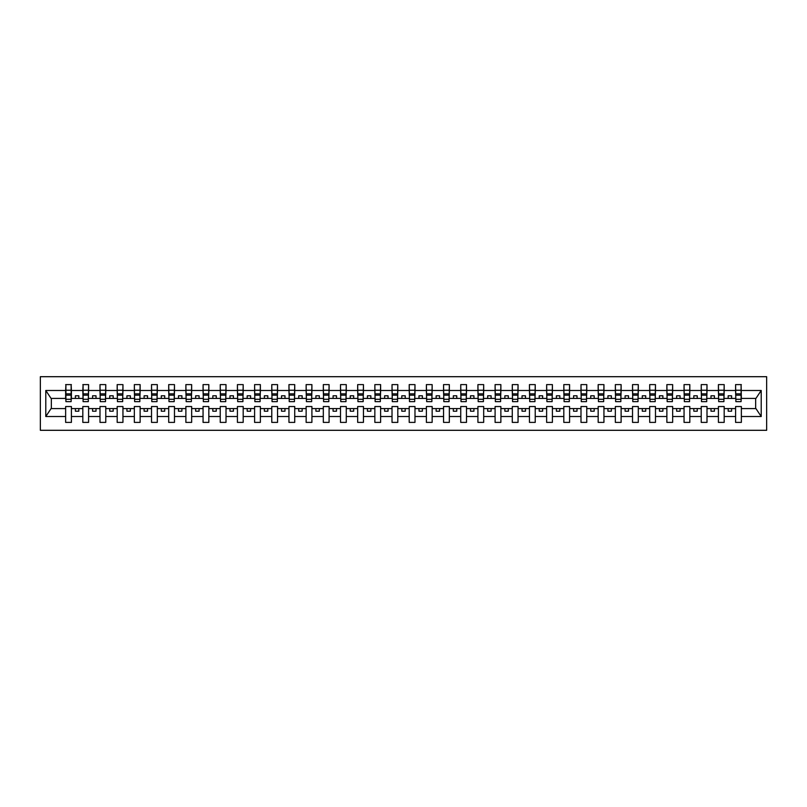 <?xml version="1.0" encoding="UTF-8"?>
<svg xmlns="http://www.w3.org/2000/svg" width="807" height="807" viewBox="0 0 807 807"><rect width="100%" height="100%" fill="white"/><g stroke="black" fill="none" stroke-linecap="round" stroke-linejoin="round"><path stroke-width="1.21" d="M40.35 430.302L766.65 430.302L766.65 376.698L40.35 376.698L40.35 430.302M741.088 400.474L741.361 398.416L755.937 398.416L761.213 390.477L761.213 416.523L741.361 416.523L741.361 406.526L735.591 406.526L735.591 408.584L724.182 408.584L724.182 406.526L718.412 406.526L718.412 408.584L707.003 408.584L707.003 406.526L701.233 406.526L701.233 408.584L689.824 408.584L689.824 406.526L684.054 406.526L684.054 408.584L672.655 408.584L672.655 406.526L666.875 406.526L666.875 408.584L655.476 408.584L655.476 406.526L649.696 406.526L649.696 408.584L638.297 408.584L638.297 406.526L632.527 406.526L632.527 408.584L621.118 408.584L621.118 406.526L615.348 406.526L615.348 408.584L603.939 408.584L603.939 406.526L598.169 406.526L598.169 408.584L586.76 408.584L586.76 406.526L580.99 406.526L580.99 408.584L569.581 408.584L569.581 406.526L563.811 406.526L563.811 408.584L552.402 408.584L552.402 406.526L546.632 406.526L546.632 408.584L535.223 408.584L535.223 406.526L529.453 406.526L529.453 408.584L518.044 408.584L518.044 406.526L512.274 406.526L512.274 408.584L500.865 408.584L500.865 406.526L495.095 406.526L495.095 408.584L483.686 408.584L483.686 406.526L477.915 406.526L477.915 408.584L466.507 408.584L466.507 406.526L460.736 406.526L460.736 408.584L449.328 408.584L449.328 406.526L443.557 406.526L443.557 408.584L432.149 408.584L432.149 406.526L426.378 406.526L426.378 408.584L414.98 408.584L414.98 406.526L409.199 406.526L409.199 408.584L397.801 408.584L397.801 406.526L392.02 406.526L392.02 408.584L380.622 408.584L380.622 406.526L374.852 406.526L374.852 408.584L363.443 408.584L363.443 406.526L357.672 406.526L357.672 408.584L346.264 408.584L346.264 406.526L340.493 406.526L340.493 408.584L329.085 408.584L329.085 406.526L323.314 406.526L323.314 408.584L311.906 408.584L311.906 406.526L306.135 406.526L306.135 408.584L294.726 408.584L294.726 406.526L288.956 406.526L288.956 408.584L277.547 408.584L277.547 406.526L271.777 406.526L271.777 408.584L260.368 408.584L260.368 406.526L254.598 406.526L254.598 408.584L243.189 408.584L243.189 406.526L237.419 406.526L237.419 408.584L226.01 408.584L226.01 406.526L220.24 406.526L220.24 408.584L208.831 408.584L208.831 406.526L203.061 406.526L203.061 408.584L191.652 408.584L191.652 406.526L185.882 406.526L185.882 408.584L174.473 408.584L174.473 406.526L168.703 406.526L168.703 408.584L157.304 408.584L157.304 406.526L151.524 406.526L151.524 408.584L140.125 408.584L140.125 406.526L134.345 406.526L134.345 408.584L122.946 408.584L122.946 406.526L117.176 406.526L117.176 408.584L105.767 408.584L105.767 406.526L99.997 406.526L99.997 408.584L88.588 408.584L88.588 406.526L82.818 406.526L82.818 408.584L71.409 408.584L71.409 406.526L65.639 406.526L65.639 408.584L51.063 408.584L45.787 416.523L45.787 390.477L51.063 398.416L65.639 398.416L65.639 390.477L45.787 390.477M741.361 416.523L741.361 422.394L735.591 422.394L735.591 408.584M735.591 416.523L724.182 416.523L724.182 422.394L718.412 422.394L718.412 408.584M724.182 416.523L724.182 408.584M718.412 416.523L707.003 416.523L707.003 422.394L701.233 422.394L701.233 408.584M707.003 416.523L707.003 408.584M701.233 416.523L689.824 416.523L689.824 422.394L684.054 422.394L684.054 408.584M689.824 416.523L689.824 408.584M684.054 416.523L672.655 416.523L672.655 422.394L666.875 422.394L666.875 408.584M672.655 416.523L672.655 408.584M666.875 416.523L655.476 416.523L655.476 422.394L649.696 422.394L649.696 408.584M655.476 416.523L655.476 408.584M649.696 416.523L638.297 416.523L638.297 422.394L632.527 422.394L632.527 408.584M638.297 416.523L638.297 408.584M632.527 416.523L621.118 416.523L621.118 422.394L615.348 422.394L615.348 408.584M621.118 416.523L621.118 408.584M615.348 416.523L603.939 416.523L603.939 422.394L598.169 422.394L598.169 408.584M603.939 416.523L603.939 408.584M598.169 416.523L586.76 416.523L586.76 422.394L580.99 422.394L580.99 408.584M586.76 416.523L586.76 408.584M580.99 416.523L569.581 416.523L569.581 422.394L563.811 422.394L563.811 408.584M569.581 416.523L569.581 408.584M563.811 416.523L552.402 416.523L552.402 422.394L546.632 422.394L546.632 408.584M552.402 416.523L552.402 408.584M546.632 416.523L535.223 416.523L535.223 422.394L529.453 422.394L529.453 408.584M535.223 416.523L535.223 408.584M529.453 416.523L518.044 416.523L518.044 422.394L512.274 422.394L512.274 408.584M518.044 416.523L518.044 408.584M512.274 416.523L500.865 416.523L500.865 422.394L495.095 422.394L495.095 408.584M500.865 416.523L500.865 408.584M495.095 416.523L483.686 416.523L483.686 422.394L477.915 422.394L477.915 408.584M483.686 416.523L483.686 408.584M477.915 416.523L466.507 416.523L466.507 422.394L460.736 422.394L460.736 408.584M466.507 416.523L466.507 408.584M460.736 416.523L449.328 416.523L449.328 422.394L443.557 422.394L443.557 408.584M449.328 416.523L449.328 408.584M443.557 416.523L432.149 416.523L432.149 422.394L426.378 422.394L426.378 408.584M432.149 416.523L432.149 408.584M426.378 416.523L414.98 416.523L414.98 422.394L409.199 422.394L409.199 408.584M414.98 416.523L414.98 408.584M409.199 416.523L397.801 416.523L397.801 422.394L392.02 422.394L392.02 408.584M397.801 416.523L397.801 408.584M392.02 416.523L380.622 416.523L380.622 422.394L374.852 422.394L374.852 408.584M380.622 416.523L380.622 408.584M374.852 416.523L363.443 416.523L363.443 422.394L357.672 422.394L357.672 408.584M363.443 416.523L363.443 408.584M357.672 416.523L346.264 416.523L346.264 422.394L340.493 422.394L340.493 408.584M346.264 416.523L346.264 408.584M340.493 416.523L329.085 416.523L329.085 422.394L323.314 422.394L323.314 408.584M329.085 416.523L329.085 408.584M323.314 416.523L311.906 416.523L311.906 422.394L306.135 422.394L306.135 408.584M311.906 416.523L311.906 408.584M306.135 416.523L294.726 416.523L294.726 422.394L288.956 422.394L288.956 408.584M294.726 416.523L294.726 408.584M288.956 416.523L277.547 416.523L277.547 422.394L271.777 422.394L271.777 408.584M277.547 416.523L277.547 408.584M271.777 416.523L260.368 416.523L260.368 422.394L254.598 422.394L254.598 408.584M260.368 416.523L260.368 408.584M254.598 416.523L243.189 416.523L243.189 422.394L237.419 422.394L237.419 408.584M243.189 416.523L243.189 408.584M237.419 416.523L226.01 416.523L226.01 422.394L220.24 422.394L220.24 408.584M226.01 416.523L226.01 408.584M220.24 416.523L208.831 416.523L208.831 422.394L203.061 422.394L203.061 408.584M208.831 416.523L208.831 408.584M203.061 416.523L191.652 416.523L191.652 422.394L185.882 422.394L185.882 408.584M191.652 416.523L191.652 408.584M185.882 416.523L174.473 416.523L174.473 422.394L168.703 422.394L168.703 408.584M174.473 416.523L174.473 408.584M168.703 416.523L157.304 416.523L157.304 422.394L151.524 422.394L151.524 408.584M157.304 416.523L157.304 408.584M151.524 416.523L140.125 416.523L140.125 422.394L134.345 422.394L134.345 408.584M140.125 416.523L140.125 408.584M134.345 416.523L122.946 416.523L122.946 422.394L117.176 422.394L117.176 408.584M122.946 416.523L122.946 408.584M117.176 416.523L105.767 416.523L105.767 422.394L99.997 422.394L99.997 408.584M105.767 416.523L105.767 408.584M99.997 416.523L88.588 416.523L88.588 422.394L82.818 422.394L82.818 408.584M88.588 416.523L88.588 408.584M735.863 399.273L741.088 399.273L741.088 401.644L735.863 401.644L735.591 384.606L735.591 390.477L724.182 390.477L723.909 400.474M735.863 400.474L735.591 390.477M718.684 399.273L723.909 399.273L723.909 401.644L718.684 401.644L718.412 384.606L718.412 390.477L707.003 390.477L706.73 400.474M718.684 400.474L718.412 390.477M701.505 399.273L706.73 399.273L706.73 401.644L701.505 401.644L701.233 384.606L701.233 390.477L689.824 390.477L689.551 400.474M701.505 400.474L701.233 390.477M684.336 399.273L689.551 399.273L689.551 401.644L684.336 401.644L684.054 384.606L684.054 390.477L672.655 390.477L672.372 400.474M684.336 400.474L684.054 390.477M667.157 399.273L672.372 399.273L672.372 401.644L667.157 401.644L666.875 384.606L666.875 390.477L655.476 390.477L655.193 400.474M667.157 400.474L666.875 390.477M649.978 399.273L655.193 399.273L655.193 401.644L649.978 401.644L649.696 384.606L649.696 390.477L638.297 390.477L638.014 400.474M649.978 400.474L649.696 390.477M632.799 399.273L638.014 399.273L638.014 401.644L632.799 401.644L632.527 384.606L632.527 390.477L621.118 390.477L620.845 400.474M632.799 400.474L632.527 390.477M615.62 399.273L620.845 399.273L620.845 401.644L615.62 401.644L615.348 384.606L615.348 390.477L603.939 390.477L603.666 400.474M615.62 400.474L615.348 390.477M598.441 399.273L603.666 399.273L603.666 401.644L598.441 401.644L598.169 384.606L598.169 390.477L586.76 390.477L586.487 400.474M598.441 400.474L598.169 390.477M581.262 399.273L586.487 399.273L586.487 401.644L581.262 401.644L580.99 384.606L580.99 390.477L569.581 390.477L569.308 400.474M581.262 400.474L580.99 390.477M564.083 399.273L569.308 399.273L569.308 401.644L564.083 401.644L563.811 384.606L563.811 390.477L552.402 390.477L552.129 400.474M564.083 400.474L563.811 390.477M546.904 399.273L552.129 399.273L552.129 401.644L546.904 401.644L546.632 384.606L546.632 390.477L535.223 390.477L534.95 400.474M546.904 400.474L546.632 390.477M529.725 399.273L534.95 399.273L534.95 401.644L529.725 401.644L529.453 384.606L529.453 390.477L518.044 390.477L517.771 400.474M529.725 400.474L529.453 390.477M512.546 399.273L517.771 399.273L517.771 401.644L512.546 401.644L512.274 384.606L512.274 390.477L500.865 390.477L500.592 400.474M512.546 400.474L512.274 390.477M495.367 399.273L500.592 399.273L500.592 401.644L495.367 401.644L495.095 384.606L495.095 390.477L483.686 390.477L483.413 400.474M495.367 400.474L495.095 390.477M478.188 399.273L483.413 399.273L483.413 401.644L478.188 401.644L477.915 384.606L477.915 390.477L466.507 390.477L466.234 400.474M478.188 400.474L477.915 390.477M461.009 399.273L466.234 399.273L466.234 401.644L461.009 401.644L460.736 384.606L460.736 390.477L449.328 390.477L449.055 400.474M461.009 400.474L460.736 390.477M443.83 399.273L449.055 399.273L449.055 401.644L443.83 401.644L443.557 384.606L443.557 390.477L432.149 390.477L431.876 400.474M443.83 400.474L443.557 390.477M426.661 399.273L431.876 399.273L431.876 401.644L426.661 401.644L426.378 384.606L426.378 390.477L414.98 390.477L414.697 400.474M426.661 400.474L426.378 390.477M409.482 399.273L414.697 399.273L414.697 401.644L409.482 401.644L409.199 384.606L409.199 390.477L397.801 390.477L397.518 400.474M409.482 400.474L409.199 390.477M392.303 399.273L397.518 399.273L397.518 401.644L392.303 401.644L392.02 384.606L392.02 390.477L380.622 390.477L380.339 400.474M392.303 400.474L392.02 390.477M375.124 399.273L380.339 399.273L380.339 401.644L375.124 401.644L374.852 384.606L374.852 390.477L363.443 390.477L363.17 400.474M375.124 400.474L374.852 390.477M357.945 399.273L363.17 399.273L363.17 401.644L357.945 401.644L357.672 384.606L357.672 390.477L346.264 390.477L345.991 400.474M357.945 400.474L357.672 390.477M340.766 399.273L345.991 399.273L345.991 401.644L340.766 401.644L340.493 384.606L340.493 390.477L329.085 390.477L328.812 400.474M340.766 400.474L340.493 390.477M323.587 399.273L328.812 399.273L328.812 401.644L323.587 401.644L323.314 384.606L323.314 390.477L311.906 390.477L311.633 400.474M323.587 400.474L323.314 390.477M306.408 399.273L311.633 399.273L311.633 401.644L306.408 401.644L306.135 384.606L306.135 390.477L294.726 390.477L294.454 400.474M306.408 400.474L306.135 390.477M289.229 399.273L294.454 399.273L294.454 401.644L289.229 401.644L288.956 384.606L288.956 390.477L277.547 390.477L277.275 400.474M289.229 400.474L288.956 390.477M272.05 399.273L277.275 399.273L277.275 401.644L272.05 401.644L271.777 384.606L271.777 390.477L260.368 390.477L260.096 400.474M272.05 400.474L271.777 390.477M254.871 399.273L260.096 399.273L260.096 401.644L254.871 401.644L254.598 384.606L254.598 390.477L243.189 390.477L242.917 400.474M254.871 400.474L254.598 390.477M237.692 399.273L242.917 399.273L242.917 401.644L237.692 401.644L237.419 384.606L237.419 390.477L226.01 390.477L225.738 400.474M237.692 400.474L237.419 390.477M220.513 399.273L225.738 399.273L225.738 401.644L220.513 401.644L220.24 384.606L220.24 390.477L208.831 390.477L208.559 400.474M220.513 400.474L220.24 390.477M203.334 399.273L208.559 399.273L208.559 401.644L203.334 401.644L203.061 384.606L203.061 390.477L191.652 390.477L191.38 400.474M203.334 400.474L203.061 390.477M186.155 399.273L191.38 399.273L191.38 401.644L186.155 401.644L185.882 384.606L185.882 390.477L174.473 390.477L174.201 400.474M186.155 400.474L185.882 390.477M168.986 399.273L174.201 399.273L174.201 401.644L168.986 401.644L168.703 384.606L168.703 390.477L157.304 390.477L157.022 400.474M168.986 400.474L168.703 390.477M151.807 399.273L157.022 399.273L157.022 401.644L151.807 401.644L151.524 384.606L151.524 390.477L140.125 390.477L139.843 400.474M151.807 400.474L151.524 390.477M134.628 399.273L139.843 399.273L139.843 401.644L134.628 401.644L134.345 384.606L134.345 390.477L122.946 390.477L122.664 400.474M134.628 400.474L134.345 390.477M117.449 399.273L122.664 399.273L122.664 401.644L117.449 401.644L117.176 384.606L117.176 390.477L105.767 390.477L105.495 400.474M117.449 400.474L117.176 390.477M100.27 399.273L105.495 399.273L105.495 401.644L100.27 401.644L99.997 384.606L99.997 390.477L88.588 390.477L88.316 400.474M100.27 400.474L99.997 390.477M83.091 399.273L88.316 399.273L88.316 401.644L83.091 401.644L83.091 384.606L82.818 390.477L71.409 390.477L71.137 384.606L71.137 401.644L65.912 401.644L65.912 395.188L71.137 395.188M83.091 400.474L82.818 390.477M82.818 416.523L71.409 416.523L71.409 422.394L65.639 422.394L65.639 408.584M71.409 416.523L71.409 408.584M65.912 395.188L65.912 384.606L65.639 390.477M65.639 398.416L65.912 400.474M741.361 398.416L741.088 384.606L741.088 399.273M718.412 384.606L724.182 384.606L724.182 390.477M701.233 384.606L707.003 384.606L707.003 390.477M684.054 384.606L689.824 384.606L689.824 390.477M666.875 384.606L672.655 384.606L672.655 390.477M649.696 384.606L655.476 384.606L655.476 390.477M632.527 384.606L638.297 384.606L638.297 390.477M615.348 384.606L621.118 384.606L621.118 390.477M598.169 384.606L603.939 384.606L603.939 390.477M580.99 384.606L586.76 384.606L586.76 390.477M563.811 384.606L569.581 384.606L569.581 390.477M546.632 384.606L552.402 384.606L552.402 390.477M529.453 384.606L535.223 384.606L535.223 390.477M512.274 384.606L518.044 384.606L518.044 390.477M495.095 384.606L500.865 384.606L500.865 390.477M477.915 384.606L483.686 384.606L483.686 390.477M460.736 384.606L466.507 384.606L466.507 390.477M443.557 384.606L449.328 384.606L449.328 390.477M426.378 384.606L432.149 384.606L432.149 390.477M409.199 384.606L414.98 384.606L414.98 390.477M392.02 384.606L397.801 384.606L397.801 390.477M374.852 384.606L380.622 384.606L380.622 390.477M357.672 384.606L363.443 384.606L363.443 390.477M340.493 384.606L346.264 384.606L346.264 390.477M323.314 384.606L329.085 384.606L329.085 390.477M306.135 384.606L311.906 384.606L311.906 390.477M288.956 384.606L294.726 384.606L294.726 390.477M271.777 384.606L277.547 384.606L277.547 390.477M254.598 384.606L260.368 384.606L260.368 390.477M237.419 384.606L243.189 384.606L243.189 390.477M220.24 384.606L226.01 384.606L226.01 390.477M203.061 384.606L208.831 384.606L208.831 390.477M185.882 384.606L191.652 384.606L191.652 390.477M168.703 384.606L174.473 384.606L174.473 390.477M151.524 384.606L157.304 384.606L157.304 390.477M134.345 384.606L140.125 384.606L140.125 390.477M117.176 384.606L122.946 384.606L122.946 390.477M99.997 384.606L105.767 384.606L105.767 390.477M82.818 384.606L88.588 384.606L88.588 390.477M761.213 390.477L741.361 390.477M65.639 416.523L45.787 416.523M65.639 384.606L71.409 384.606M735.591 384.606L741.361 384.606M735.591 398.416L731.606 398.416L731.606 395.803L728.166 395.803L728.166 398.416L731.606 398.416M728.166 398.416L724.182 398.416M728.166 408.584L728.166 411.197L731.606 411.197L731.606 408.584M718.412 398.416L714.427 398.416L714.427 395.803L710.987 395.803L710.987 398.416L714.427 398.416M710.987 398.416L707.003 398.416M710.987 408.584L710.987 411.197L714.427 411.197L714.427 408.584M701.233 398.416L697.248 398.416L697.248 395.803L693.818 395.803L693.818 398.416L697.248 398.416M693.818 398.416L689.824 398.416M693.818 408.584L693.818 411.197L697.248 411.197L697.248 408.584M684.054 398.416L680.069 398.416L680.069 395.803L676.639 395.803L676.639 398.416L680.069 398.416M676.639 398.416L672.655 398.416M676.639 408.584L676.639 411.197L680.069 411.197L680.069 408.584M666.875 398.416L662.89 398.416L662.89 395.803L659.46 395.803L659.46 398.416L662.89 398.416M659.46 398.416L655.476 398.416M659.46 408.584L659.46 411.197L662.89 411.197L662.89 408.584M649.696 398.416L645.711 398.416L645.711 395.803L642.281 395.803L642.281 398.416L645.711 398.416M642.281 398.416L638.297 398.416M642.281 408.584L642.281 411.197L645.711 411.197L645.711 408.584M632.527 398.416L628.532 398.416L628.532 395.803L625.102 395.803L625.102 398.416L628.532 398.416M625.102 398.416L621.118 398.416M625.102 408.584L625.102 411.197L628.532 411.197L628.532 408.584M615.348 398.416L611.353 398.416L611.353 395.803L607.923 395.803L607.923 398.416L611.353 398.416M607.923 398.416L603.939 398.416M607.923 408.584L607.923 411.197L611.353 411.197L611.353 408.584M598.169 398.416L594.184 398.416L594.184 395.803L590.744 395.803L590.744 398.416L594.184 398.416M590.744 398.416L586.76 398.416M590.744 408.584L590.744 411.197L594.184 411.197L594.184 408.584M580.99 398.416L577.005 398.416L577.005 395.803L573.565 395.803L573.565 398.416L577.005 398.416M573.565 398.416L569.581 398.416M573.565 408.584L573.565 411.197L577.005 411.197L577.005 408.584M563.811 398.416L559.826 398.416L559.826 395.803L556.386 395.803L556.386 398.416L559.826 398.416M556.386 398.416L552.402 398.416M556.386 408.584L556.386 411.197L559.826 411.197L559.826 408.584M546.632 398.416L542.647 398.416L542.647 395.803L539.207 395.803L539.207 398.416L542.647 398.416M539.207 398.416L535.223 398.416M539.207 408.584L539.207 411.197L542.647 411.197L542.647 408.584M529.453 398.416L525.468 398.416L525.468 395.803L522.028 395.803L522.028 398.416L525.468 398.416M522.028 398.416L518.044 398.416M522.028 408.584L522.028 411.197L525.468 411.197L525.468 408.584M512.274 398.416L508.289 398.416L508.289 395.803L504.849 395.803L504.849 398.416L508.289 398.416M504.849 398.416L500.865 398.416M504.849 408.584L504.849 411.197L508.289 411.197L508.289 408.584M495.095 398.416L491.11 398.416L491.11 395.803L487.67 395.803L487.67 398.416L491.11 398.416M487.67 398.416L483.686 398.416M487.67 408.584L487.67 411.197L491.11 411.197L491.11 408.584M477.915 398.416L473.931 398.416L473.931 395.803L470.491 395.803L470.491 398.416L473.931 398.416M470.491 398.416L466.507 398.416M470.491 408.584L470.491 411.197L473.931 411.197L473.931 408.584M460.736 398.416L456.752 398.416L456.752 395.803L453.322 395.803L453.322 398.416L456.752 398.416M453.322 398.416L449.328 398.416M453.322 408.584L453.322 411.197L456.752 411.197L456.752 408.584M443.557 398.416L439.573 398.416L439.573 395.803L436.143 395.803L436.143 398.416L439.573 398.416M436.143 398.416L432.149 398.416M436.143 408.584L436.143 411.197L439.573 411.197L439.573 408.584M426.378 398.416L422.394 398.416L422.394 395.803L418.964 395.803L418.964 398.416L422.394 398.416M418.964 398.416L414.98 398.416M418.964 408.584L418.964 411.197L422.394 411.197L422.394 408.584M409.199 398.416L405.215 398.416L405.215 395.803L401.785 395.803L401.785 398.416L405.215 398.416M401.785 398.416L397.801 398.416M401.785 408.584L401.785 411.197L405.215 411.197L405.215 408.584M392.02 398.416L388.036 398.416L388.036 395.803L384.606 395.803L384.606 398.416L388.036 398.416M384.606 398.416L380.622 398.416M384.606 408.584L384.606 411.197L388.036 411.197L388.036 408.584M374.852 398.416L370.857 398.416L370.857 395.803L367.427 395.803L367.427 398.416L370.857 398.416M367.427 398.416L363.443 398.416M367.427 408.584L367.427 411.197L370.857 411.197L370.857 408.584M357.672 398.416L353.678 398.416L353.678 395.803L350.248 395.803L350.248 398.416L353.678 398.416M350.248 398.416L346.264 398.416M350.248 408.584L350.248 411.197L353.678 411.197L353.678 408.584M340.493 398.416L336.509 398.416L336.509 395.803L333.069 395.803L333.069 398.416L336.509 398.416M333.069 398.416L329.085 398.416M333.069 408.584L333.069 411.197L336.509 411.197L336.509 408.584M323.314 398.416L319.33 398.416L319.33 395.803L315.89 395.803L315.89 398.416L319.33 398.416M315.89 398.416L311.906 398.416M315.89 408.584L315.89 411.197L319.33 411.197L319.33 408.584M306.135 398.416L302.151 398.416L302.151 395.803L298.711 395.803L298.711 398.416L302.151 398.416M298.711 398.416L294.726 398.416M298.711 408.584L298.711 411.197L302.151 411.197L302.151 408.584M288.956 398.416L284.972 398.416L284.972 395.803L281.532 395.803L281.532 398.416L284.972 398.416M281.532 398.416L277.547 398.416M281.532 408.584L281.532 411.197L284.972 411.197L284.972 408.584M271.777 398.416L267.793 398.416L267.793 395.803L264.353 395.803L264.353 398.416L267.793 398.416M264.353 398.416L260.368 398.416M264.353 408.584L264.353 411.197L267.793 411.197L267.793 408.584M254.598 398.416L250.614 398.416L250.614 395.803L247.174 395.803L247.174 398.416L250.614 398.416M247.174 398.416L243.189 398.416M247.174 408.584L247.174 411.197L250.614 411.197L250.614 408.584M237.419 398.416L233.435 398.416L233.435 395.803L229.995 395.803L229.995 398.416L233.435 398.416M229.995 398.416L226.01 398.416M229.995 408.584L229.995 411.197L233.435 411.197L233.435 408.584M220.24 398.416L216.256 398.416L216.256 395.803L212.816 395.803L212.816 398.416L216.256 398.416M212.816 398.416L208.831 398.416M212.816 408.584L212.816 411.197L216.256 411.197L216.256 408.584M203.061 398.416L199.077 398.416L199.077 395.803L195.647 395.803L195.647 398.416L199.077 398.416M195.647 398.416L191.652 398.416M195.647 408.584L195.647 411.197L199.077 411.197L199.077 408.584M185.882 398.416L181.898 398.416L181.898 395.803L178.468 395.803L178.468 398.416L181.898 398.416M178.468 398.416L174.473 398.416M178.468 408.584L178.468 411.197L181.898 411.197L181.898 408.584M168.703 398.416L164.719 398.416L164.719 395.803L161.289 395.803L161.289 398.416L164.719 398.416M161.289 398.416L157.304 398.416M161.289 408.584L161.289 411.197L164.719 411.197L164.719 408.584M151.524 398.416L147.54 398.416L147.54 395.803L144.11 395.803L144.11 398.416L147.54 398.416M144.11 398.416L140.125 398.416M144.11 408.584L144.11 411.197L147.54 411.197L147.54 408.584M134.345 398.416L130.361 398.416L130.361 395.803L126.931 395.803L126.931 398.416L130.361 398.416M126.931 398.416L122.946 398.416M126.931 408.584L126.931 411.197L130.361 411.197L130.361 408.584M117.176 398.416L113.182 398.416L113.182 395.803L109.752 395.803L109.752 398.416L113.182 398.416M109.752 398.416L105.767 398.416M109.752 408.584L109.752 411.197L113.182 411.197L113.182 408.584M99.997 398.416L96.013 398.416L96.013 395.803L92.573 395.803L92.573 398.416L96.013 398.416M92.573 398.416L88.588 398.416M92.573 408.584L92.573 411.197L96.013 411.197L96.013 408.584M82.818 398.416L78.834 398.416L78.834 395.803L75.394 395.803L75.394 398.416L78.834 398.416M75.394 398.416L71.409 398.416L71.409 390.477M75.394 408.584L75.394 411.197L78.834 411.197L78.834 408.584M71.409 398.416L71.137 400.474M761.213 416.523L755.937 408.584L741.361 408.584M51.345 398.416L51.345 408.584M755.655 408.584L755.655 398.416M65.912 393.856L71.137 393.856M88.588 384.606L88.316 399.273M83.091 395.188L88.316 395.188M83.091 393.856L88.316 393.856M105.767 384.606L105.495 399.273M100.27 395.188L105.495 395.188M100.27 393.856L105.495 393.856M122.946 384.606L122.664 399.273M117.449 395.188L122.664 395.188M117.449 393.856L122.664 393.856M140.125 384.606L139.843 399.273M134.628 395.188L139.843 395.188M134.628 393.856L139.843 393.856M157.304 384.606L157.022 399.273M151.807 395.188L157.022 395.188M151.807 393.856L157.022 393.856M174.473 384.606L174.201 399.273M168.986 395.188L174.201 395.188M168.986 393.856L174.201 393.856M191.652 384.606L191.38 399.273M186.155 395.188L191.38 395.188M186.155 393.856L191.38 393.856M208.831 384.606L208.559 399.273M203.334 395.188L208.559 395.188M203.334 393.856L208.559 393.856M226.01 384.606L225.738 399.273M220.513 395.188L225.738 395.188M220.513 393.856L225.738 393.856M243.189 384.606L242.917 399.273M237.692 395.188L242.917 395.188M237.692 393.856L242.917 393.856M260.368 384.606L260.096 399.273M254.871 395.188L260.096 395.188M254.871 393.856L260.096 393.856M277.547 384.606L277.275 399.273M272.05 395.188L277.275 395.188M272.05 393.856L277.275 393.856M294.726 384.606L294.454 399.273M289.229 395.188L294.454 395.188M289.229 393.856L294.454 393.856M311.906 384.606L311.633 399.273M306.408 395.188L311.633 395.188M306.408 393.856L311.633 393.856M329.085 384.606L328.812 399.273M323.587 395.188L328.812 395.188M323.587 393.856L328.812 393.856M346.264 384.606L345.991 399.273M340.766 395.188L345.991 395.188M340.766 393.856L345.991 393.856M363.443 384.606L363.17 399.273M357.945 395.188L363.17 395.188M357.945 393.856L363.17 393.856M380.622 384.606L380.339 399.273M375.124 395.188L380.339 395.188M375.124 393.856L380.339 393.856M397.801 384.606L397.518 399.273M392.303 395.188L397.518 395.188M392.303 393.856L397.518 393.856M414.98 384.606L414.697 399.273M409.482 395.188L414.697 395.188M409.482 393.856L414.697 393.856M432.149 384.606L431.876 399.273M426.661 395.188L431.876 395.188M426.661 393.856L431.876 393.856M449.328 384.606L449.055 399.273M443.83 395.188L449.055 395.188M443.83 393.856L449.055 393.856M466.507 384.606L466.234 399.273M461.009 395.188L466.234 395.188M461.009 393.856L466.234 393.856M483.686 384.606L483.413 399.273M478.188 395.188L483.413 395.188M478.188 393.856L483.413 393.856M500.865 384.606L500.592 399.273M495.367 395.188L500.592 395.188M495.367 393.856L500.592 393.856M518.044 384.606L517.771 399.273M512.546 395.188L517.771 395.188M512.546 393.856L517.771 393.856M535.223 384.606L534.95 399.273M529.725 395.188L534.95 395.188M529.725 393.856L534.95 393.856M552.402 384.606L552.129 399.273M546.904 395.188L552.129 395.188M546.904 393.856L552.129 393.856M569.581 384.606L569.308 399.273M564.083 395.188L569.308 395.188M564.083 393.856L569.308 393.856M586.76 384.606L586.487 399.273M581.262 395.188L586.487 395.188M581.262 393.856L586.487 393.856M603.939 384.606L603.666 399.273M598.441 395.188L603.666 395.188M598.441 393.856L603.666 393.856M621.118 384.606L620.845 399.273M615.62 395.188L620.845 395.188M615.62 393.856L620.845 393.856M638.297 384.606L638.014 399.273M632.799 395.188L638.014 395.188M632.799 393.856L638.014 393.856M655.476 384.606L655.193 399.273M649.978 395.188L655.193 395.188M649.978 393.856L655.193 393.856M672.655 384.606L672.372 399.273M667.157 395.188L672.372 395.188M667.157 393.856L672.372 393.856M689.824 384.606L689.551 399.273M684.336 395.188L689.551 395.188M684.336 393.856L689.551 393.856M707.003 384.606L706.73 399.273M701.505 395.188L706.73 395.188M701.505 393.856L706.73 393.856M724.182 384.606L723.909 399.273M718.684 395.188L723.909 395.188M718.684 393.856L723.909 393.856M735.863 395.188L741.088 395.188M735.863 393.856L741.088 393.856M65.912 399.273L71.137 399.273M65.912 390.235L71.137 390.235M83.091 390.235L88.316 390.235M100.27 390.235L105.495 390.235M117.449 390.235L122.664 390.235M134.628 390.235L139.843 390.235M151.807 390.235L157.022 390.235M168.986 390.235L174.201 390.235M186.155 390.235L191.38 390.235M203.334 390.235L208.559 390.235M220.513 390.235L225.738 390.235M237.692 390.235L242.917 390.235M254.871 390.235L260.096 390.235M272.05 390.235L277.275 390.235M289.229 390.235L294.454 390.235M306.408 390.235L311.633 390.235M323.587 390.235L328.812 390.235M340.766 390.235L345.991 390.235M357.945 390.235L363.17 390.235M375.124 390.235L380.339 390.235M392.303 390.235L397.518 390.235M409.482 390.235L414.697 390.235M426.661 390.235L431.876 390.235M443.83 390.235L449.055 390.235M461.009 390.235L466.234 390.235M478.188 390.235L483.413 390.235M495.367 390.235L500.592 390.235M512.546 390.235L517.771 390.235M529.725 390.235L534.95 390.235M546.904 390.235L552.129 390.235M564.083 390.235L569.308 390.235M581.262 390.235L586.487 390.235M598.441 390.235L603.666 390.235M615.62 390.235L620.845 390.235M632.799 390.235L638.014 390.235M649.978 390.235L655.193 390.235M667.157 390.235L672.372 390.235M684.336 390.235L689.551 390.235M701.505 390.235L706.73 390.235M718.684 390.235L723.909 390.235M735.863 390.235L741.088 390.235"/></g></svg>
